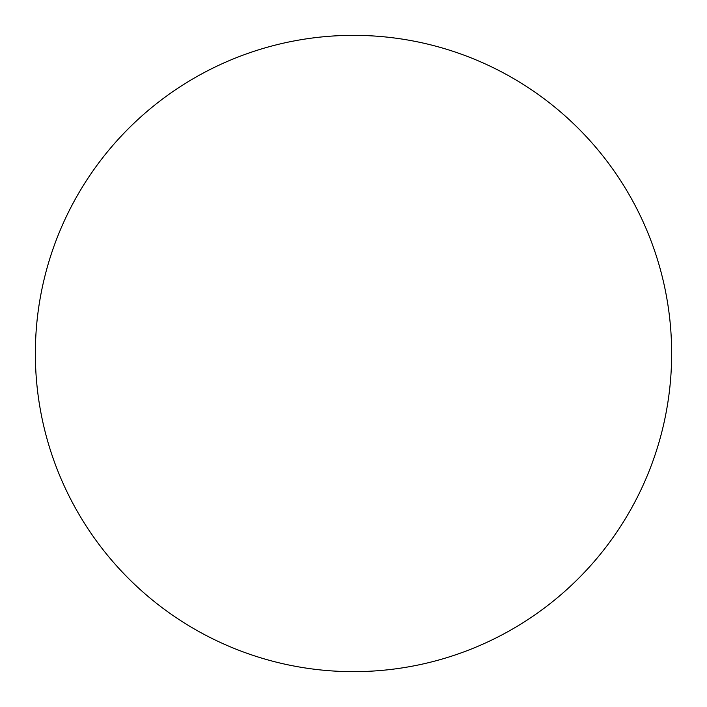<?xml version="1.0" encoding="UTF-8"?>
<svg xmlns="http://www.w3.org/2000/svg" width="707" height="707" viewBox="0 0 707 707"><rect width="100%" height="100%" fill="white"/><g stroke="black" fill="none" stroke-linecap="round" stroke-linejoin="round"><path stroke-width="1.06" d="M353.5 35.35A318.15 318.15 0 0 1 671.65 353.5A318.15 318.15 0 0 1 353.5 671.65A318.15 318.15 0 0 1 35.35 353.5A318.15 318.15 0 0 1 353.5 35.35M35.35 353.5A318.15 318.15 0 0 0 353.5 671.65A318.15 318.15 0 0 0 671.65 353.5A318.15 318.15 0 0 0 353.5 35.35A318.15 318.15 0 0 0 35.35 353.5"/></g></svg>
